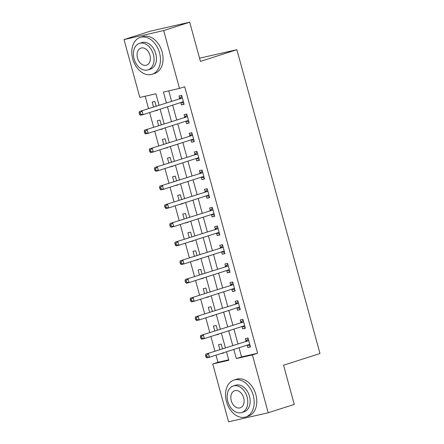 <?xml version="1.0" encoding="UTF-8"?>
<svg xmlns="http://www.w3.org/2000/svg" width="444" height="444" viewBox="0 0 444 444"><rect width="100%" height="100%" fill="white"/><g stroke="black" fill="none" stroke-linecap="round" stroke-linejoin="round"><path stroke-width="0.67" d="M159.041 105.211L155.911 93.784L139.832 97.441L124.009 39.588L150.044 31.235L189.705 22.2L200.427 61.394L236.874 49.695L319.991 353.518L283.544 365.218L294.267 404.412L268.226 412.765L228.566 421.8L212.743 363.947L228.821 360.284L226.496 351.787M216 355.156L217.949 362.276L212.743 363.947M145.166 96.231L148.546 108.58M149.628 112.543L153.652 127.245M154.734 131.208L158.758 145.904M159.84 149.867L163.864 164.569M164.946 168.531L168.97 183.233M170.052 187.196L174.07 201.892M175.158 205.855L179.176 220.557M180.264 224.52L184.282 239.222M185.37 243.179L189.388 257.881M190.47 261.843L194.494 276.545M195.576 280.508L199.6 295.204M200.682 299.167L204.706 313.869M205.788 317.832L209.812 332.534M210.894 336.497L214.918 351.193M217.949 362.276L228.693 359.829M220.973 353.563L223.676 353.041L223.587 352.719M222.505 348.762L221.229 344.083L218.548 344.694L219.891 349.6M215.867 334.898L218.57 334.376L218.487 334.06M217.399 330.097L216.123 325.419L213.442 326.029L214.785 330.935M210.761 316.233L213.464 315.712L213.381 315.395M212.293 311.433L211.017 306.754L208.336 307.365L209.679 312.276M205.655 297.574L208.358 297.053L208.275 296.736M207.187 292.774L205.911 288.095L203.23 288.705L204.573 293.612M200.549 278.91L203.252 278.388L203.169 278.072M202.087 274.109L200.805 269.43L198.124 270.041L199.467 274.947M195.443 260.251L198.152 259.729L198.063 259.407M196.981 255.444L195.699 250.771L193.018 251.376L194.361 256.288M190.337 241.586L193.046 241.064L192.957 240.748M191.875 236.785L190.593 232.107L187.912 232.717L189.255 237.623M185.237 222.921L187.94 222.4L187.851 222.083M186.769 218.121L185.487 213.442L182.806 214.052L184.149 218.959M180.131 204.262L182.834 203.741L182.745 203.419M181.663 199.456L180.381 194.783L177.7 195.393L179.043 200.299M175.025 185.598L177.728 185.076L177.639 184.76M176.557 180.797L175.275 176.118L172.599 176.729L173.937 181.635M169.919 166.933L172.622 166.411L172.533 166.095M171.451 162.132L170.169 157.454L167.493 158.064L168.837 162.976M164.813 148.274L167.516 147.752L167.427 147.43M166.345 143.473L165.068 138.794L162.387 139.405L163.731 144.311M159.707 129.609L162.41 129.087L162.326 128.771M161.239 124.808L159.962 120.13L157.281 120.74L158.625 125.646M154.601 110.95L157.304 110.428L157.22 110.106M156.133 106.144L154.856 101.465L152.175 102.076L153.519 106.987M239.027 347.769L241.53 356.904L257.609 353.241L184.704 86.741L179.493 88.412L163.414 92.075L166.367 102.864M168.748 90.859L171.573 101.188M172.661 105.15L176.679 119.852M177.767 123.815L181.785 138.517M182.867 142.48L186.891 157.176M187.973 161.139L191.997 175.841M193.079 179.803L197.103 194.505M198.185 198.468L202.209 213.164M203.291 217.127L207.315 231.829M208.397 235.792L212.421 250.494M213.503 254.451L217.527 269.153M218.609 273.116L222.627 287.817M223.715 291.78L227.733 306.477M228.821 310.439L232.839 325.141M233.927 329.104L237.945 343.806M247.142 345.16L247.796 347.547L250.477 346.936L248.024 337.978L245.343 338.589L246.009 341.014M242.036 326.501L242.69 328.882L245.371 328.271L242.918 319.314L240.237 319.924L240.903 322.355M236.93 307.836L237.584 310.223L240.265 309.612L237.812 300.655L235.131 301.265L235.797 303.69M231.824 289.177L232.478 291.558L235.159 290.948L232.706 281.99L230.025 282.6L230.691 285.031M226.723 270.513L227.372 272.894L230.053 272.283L227.6 263.325L224.919 263.936L225.585 266.367M221.617 251.848L222.266 254.234L224.947 253.624L222.494 244.666L219.819 245.277L220.479 247.702M216.511 233.189L217.16 235.57L219.841 234.959L217.388 226.002L214.713 226.612L215.373 229.043M211.405 214.524L212.054 216.905L214.735 216.295L212.288 207.337L209.607 207.947L210.267 210.378M206.299 195.859L206.948 198.246L209.629 197.636L207.182 188.678L204.501 189.288L205.167 191.714M201.193 177.2L201.842 179.581L204.523 178.971L202.076 170.013L199.395 170.624L200.061 173.055M196.087 158.536L196.742 160.922L199.417 160.312L196.97 151.354L194.289 151.965L194.955 154.39M190.981 139.877L191.636 142.258L194.311 141.647L191.864 132.689L189.183 133.3L189.849 135.725M185.875 121.212L186.53 123.593L189.211 122.982L186.758 114.025L184.077 114.635L184.743 117.066M180.769 102.547L181.424 104.934L184.105 104.323L181.652 95.366L178.971 95.976L179.637 98.402M236.874 49.695L199.55 58.197M189.705 22.2L163.669 30.558L179.493 88.412M124.009 39.588L163.669 30.558M257.609 353.241L252.403 354.911L268.226 412.765M233.822 349.439L236.325 358.574L252.403 354.911M167.449 106.821L171.473 121.523M172.555 125.486L176.579 140.187M177.661 144.15L181.685 158.847M182.767 162.809L186.791 177.511M187.873 181.474L191.897 196.176M192.979 200.139L197.003 214.835M198.085 218.798L202.103 233.5M203.191 237.462L207.209 252.164M208.297 256.127L212.315 270.823M213.403 274.786L217.421 289.488M218.504 293.451L222.527 308.153M223.609 312.11L227.633 326.812M228.716 330.774L232.739 345.476M225.413 347.83L221.389 333.128M220.307 329.165L216.284 314.463M215.201 310.5L211.178 295.804M210.095 291.841L206.072 277.139M204.989 273.177L200.966 258.475M199.883 254.512L195.859 239.816M194.777 235.853L190.759 221.151M189.671 217.188L185.653 202.486M184.565 198.524L180.547 183.827M179.459 179.864L175.441 165.162M174.359 161.2L170.335 146.498M169.253 142.541L165.229 127.839M164.147 123.876L160.123 109.174M241.53 356.904L236.325 358.574M250.41 346.709L247.796 347.547M223.615 352.808L220.995 353.652M157.243 110.195L154.623 111.039M162.349 128.86L159.729 129.698M167.455 147.519L164.835 148.363M172.561 166.184L169.941 167.022M177.667 184.848L175.047 185.686M182.773 203.507L180.153 204.351M187.873 222.172L185.259 223.01M192.979 240.837L190.365 241.675M198.085 259.496L195.471 260.339M203.191 278.16L200.577 278.999M208.297 296.82L205.683 297.663M213.403 315.484L210.783 316.322M218.509 334.149L215.889 334.987M245.304 328.044L242.69 328.882M240.198 309.379L237.584 310.223M235.092 290.72L232.478 291.558M229.992 272.055L227.372 272.894M224.886 253.391L222.266 254.234M219.78 234.732L217.16 235.57M214.674 216.067L212.054 216.905M209.568 197.402L206.948 198.246M204.462 178.743L201.842 179.581M199.356 160.079L196.742 160.922M194.25 141.42L191.636 142.258M189.144 122.755L186.53 123.593M184.038 104.09L181.424 104.934M248.218 340.759L205.755 354.134L248.218 340.759A1.548 1.093 77.2 0 0 248.579 340.526L248.69 340.404M206.582 355.261L208.436 353.524L209.457 357.259L206.776 357.87L205.922 356.998L206.993 356.754L206.582 355.261L205.511 355.505L205.922 356.998M249.811 344.505L249.656 344.472A1.548 1.093 77.2 0 0 249.3 344.472A1.548 1.093 77.2 0 0 249.239 344.489L209.457 357.259L206.993 356.754M245.538 341.369A1.548 1.093 77.2 0 0 245.898 341.136L248.213 338.667M250.161 345.787L247.219 345.138M205.755 354.134L205.511 355.505M243.112 322.094L200.649 335.475L243.112 322.094A1.548 1.093 77.2 0 0 243.473 321.861L243.584 321.745M201.476 336.602L203.33 334.865L204.351 338.594L201.67 339.205L200.816 338.339L201.887 338.095L201.476 336.602L200.405 336.846L200.816 338.339M244.705 325.846L244.55 325.813A1.548 1.093 77.2 0 0 244.2 325.807A1.548 1.093 77.2 0 0 244.133 325.829L204.351 338.594L201.887 338.095M240.432 322.705A1.548 1.093 77.2 0 0 240.792 322.472L243.107 320.002M245.055 327.123L242.113 326.473M200.649 335.475L200.405 336.846M238.006 303.43L195.543 316.811L238.006 303.43A1.548 1.093 77.2 0 0 238.367 303.202L238.478 303.08M196.37 317.937L198.224 316.2L199.245 319.93L196.564 320.54L195.71 319.674L196.781 319.43L196.37 317.937L195.299 318.182L195.71 319.674M239.599 307.181L239.444 307.148A1.548 1.093 77.2 0 0 239.094 307.148A1.548 1.093 77.2 0 0 239.027 307.165L199.245 319.93L196.781 319.43M235.326 304.04A1.548 1.093 77.2 0 0 235.686 303.813L238.001 301.343M239.949 308.463L237.013 307.814M195.543 316.811L195.299 318.182M232.9 284.771L190.437 298.146L232.9 284.771A1.548 1.093 77.2 0 0 233.261 284.537L233.372 284.421M191.264 299.273L193.118 297.536L194.139 301.271L191.458 301.881L190.604 301.01L191.675 300.766L191.264 299.273L190.193 299.517L190.604 301.01M234.493 288.517L234.343 288.483A1.548 1.093 77.2 0 0 233.988 288.483A1.548 1.093 77.2 0 0 233.921 288.5L194.139 301.271L191.675 300.766M230.22 285.381A1.548 1.093 77.2 0 0 230.58 285.148L232.895 282.678M234.843 289.799L231.907 289.149M190.437 298.146L190.193 299.517M227.794 266.106L185.331 279.487L227.794 266.106A1.548 1.093 77.2 0 0 228.155 265.873L228.266 265.756M186.164 280.614L188.012 278.876L189.033 282.606L186.352 283.217L185.498 282.351L186.569 282.107L186.164 280.614L185.087 280.858L185.498 282.351M229.387 269.858L229.237 269.824A1.548 1.093 77.2 0 0 228.882 269.824A1.548 1.093 77.2 0 0 228.815 269.841L189.033 282.606L186.569 282.107M225.114 266.716A1.548 1.093 77.2 0 0 225.474 266.483L227.789 264.019M229.737 271.134L226.801 270.485M185.331 279.487L185.087 280.858M226.462 401.554A19.364 13.714 -107.8 0 0 245.782 416.944A19.364 13.714 -107.8 0 0 253.258 395.449A19.364 13.714 -107.8 0 0 233.944 380.064A19.364 13.714 -107.8 0 0 226.462 401.554M245.782 416.944L248.385 416.106A19.364 13.714 -107.8 0 0 255.866 394.616A19.364 13.714 -107.8 0 0 236.547 379.226L233.944 380.064M233.205 385.997L235.603 385.226A13.942 9.873 72.2 0 1 249.511 396.303A13.942 9.873 72.2 0 1 244.122 411.782L241.725 412.548A13.942 9.873 -107.8 0 0 247.114 397.075A13.942 9.873 -107.8 0 0 233.205 385.997A13.942 9.873 -107.8 0 0 227.822 401.47A13.942 9.873 -107.8 0 0 241.725 412.548M243.684 397.857A8.985 6.366 -107.8 0 0 234.721 390.714A8.985 6.366 -107.8 0 0 231.252 400.688A8.985 6.366 -107.8 0 0 240.21 407.831A8.985 6.366 -107.8 0 0 243.684 397.857M132.728 58.908A19.364 13.714 -107.8 0 0 152.042 74.298A19.364 13.714 -107.8 0 0 159.524 52.808A19.364 13.714 -107.8 0 0 140.204 37.418A19.364 13.714 -107.8 0 0 132.728 58.908M152.042 74.298L154.645 73.46A19.364 13.714 -107.8 0 0 162.127 51.97A19.364 13.714 -107.8 0 0 142.813 36.58L140.204 37.418M139.466 43.351L141.864 42.58A13.942 9.873 72.2 0 1 155.772 53.663A13.942 9.873 72.2 0 1 150.383 69.136L147.991 69.902A13.942 9.873 -107.8 0 0 153.374 54.429A13.942 9.873 -107.8 0 0 139.466 43.351A13.942 9.873 -107.8 0 0 134.082 58.824A13.942 9.873 -107.8 0 0 147.991 69.902M149.944 55.211A8.985 6.366 -107.8 0 0 140.981 48.069A8.985 6.366 -107.8 0 0 137.512 58.042A8.985 6.366 -107.8 0 0 146.476 65.185A8.985 6.366 -107.8 0 0 149.944 55.211M222.688 247.447L180.225 260.822L222.688 247.447A1.548 1.093 77.2 0 0 223.049 247.214L223.16 247.092M181.058 261.949L182.906 260.212L183.927 263.947L181.246 264.557L180.392 263.686L181.463 263.442L181.058 261.949L179.981 262.193L180.392 263.686M224.281 251.193L224.131 251.16A1.548 1.093 77.2 0 0 223.776 251.16A1.548 1.093 77.2 0 0 223.709 251.176L183.927 263.947L181.463 263.442M220.013 248.057A1.548 1.093 77.2 0 0 220.368 247.824L222.683 245.354M224.631 252.475L221.695 251.826M180.225 260.822L179.981 262.193M217.582 228.782L175.119 242.158L217.582 228.782A1.548 1.093 77.2 0 0 217.943 228.549L218.054 228.432M175.952 243.284L177.8 241.547L178.821 245.282L176.14 245.893L175.286 245.021L176.357 244.777L175.952 243.284L174.881 243.528L175.286 245.021M219.175 232.528L219.025 232.495A1.548 1.093 77.2 0 0 218.67 232.495A1.548 1.093 77.2 0 0 218.603 232.512L178.821 245.282L176.357 244.777M214.907 229.393A1.548 1.093 77.2 0 0 215.262 229.16L217.577 226.69M219.525 233.81L216.589 233.161M175.119 242.158L174.881 243.528M212.482 210.117L170.019 223.499L212.482 210.117A1.548 1.093 77.2 0 0 212.837 209.884L212.948 209.768M170.846 224.625L172.694 222.888L173.715 226.618L171.04 227.228L170.18 226.362L171.251 226.118L170.846 224.625L169.774 224.869L170.18 226.362M214.069 213.869L213.919 213.836A1.548 1.093 77.2 0 0 213.564 213.836A1.548 1.093 77.2 0 0 213.503 213.853L173.715 226.618L171.251 226.118M209.801 210.728A1.548 1.093 77.2 0 0 210.156 210.495L212.476 208.031M214.424 215.151L211.483 214.496M170.019 223.499L169.774 224.869M207.376 191.458L164.913 204.834L207.376 191.458A1.548 1.093 77.2 0 0 207.731 191.225L207.842 191.103M165.74 205.961L167.588 204.223L168.609 207.959L165.934 208.569L165.074 207.698L166.145 207.453L165.74 205.961L164.668 206.205L165.074 207.698M208.963 195.205L208.813 195.171A1.548 1.093 77.2 0 0 208.458 195.171A1.548 1.093 77.2 0 0 208.397 195.188L168.609 207.959L166.145 207.453M204.695 192.069A1.548 1.093 77.2 0 0 205.056 191.836L207.37 189.366M209.318 196.487L206.377 195.837M164.913 204.834L164.668 206.205M202.27 172.794L159.807 186.175L202.27 172.794A1.548 1.093 77.2 0 0 202.625 172.561L202.736 172.444M160.634 187.301L162.487 185.564L163.509 189.294L160.828 189.904L159.968 189.039L161.044 188.794L160.634 187.301L159.562 187.546L159.968 189.039M203.863 176.546L203.707 176.512A1.548 1.093 77.2 0 0 203.352 176.507A1.548 1.093 77.2 0 0 203.291 176.529L163.509 189.294L161.044 188.794M199.589 173.404A1.548 1.093 77.2 0 0 199.95 173.171L202.264 170.701M204.212 177.822L201.271 177.173M159.807 186.175L159.562 187.546M197.164 154.129L154.701 167.51L197.164 154.129A1.548 1.093 77.2 0 0 197.525 153.896L197.636 153.779M155.528 168.637L157.381 166.9L158.403 170.629L155.722 171.24L154.862 170.374L155.938 170.13L155.528 168.637L154.457 168.881L154.862 170.374M198.757 157.881L198.601 157.848A1.548 1.093 77.2 0 0 198.246 157.848A1.548 1.093 77.2 0 0 198.185 157.864L158.403 170.629L155.938 170.13M194.483 154.74A1.548 1.093 77.2 0 0 194.844 154.506L197.158 152.042M199.106 159.163L196.165 158.514M154.701 167.51L154.457 168.881M192.058 135.47L149.595 148.845L192.058 135.47A1.548 1.093 77.2 0 0 192.419 135.237L192.53 135.115M150.422 149.972L152.275 148.235L153.297 151.97L150.616 152.581L149.761 151.709L150.832 151.465L150.422 149.972L149.351 150.216L149.761 151.709M193.651 139.216L193.495 139.183A1.548 1.093 77.2 0 0 193.14 139.183A1.548 1.093 77.2 0 0 193.079 139.2L153.297 151.97L150.832 151.465M189.377 136.08A1.548 1.093 77.2 0 0 189.738 135.847L192.052 133.378M194 140.498L191.059 139.849M149.595 148.845L149.351 150.216M186.952 116.805L144.489 130.186L186.952 116.805A1.548 1.093 77.2 0 0 187.313 116.572L187.424 116.456M145.316 131.313L147.169 129.576L148.191 133.305L145.51 133.916L144.655 133.05L145.726 132.806L145.316 131.313L144.244 131.557L144.655 133.05M188.545 120.557L188.389 120.524A1.548 1.093 77.2 0 0 188.04 120.518A1.548 1.093 77.2 0 0 187.973 120.54L148.191 133.305L145.726 132.806M184.271 117.416A1.548 1.093 77.2 0 0 184.632 117.183L186.946 114.719M188.894 121.834L185.953 121.184M144.489 130.186L144.244 131.557M181.846 98.146L139.383 111.522L181.846 98.146A1.548 1.093 77.2 0 0 182.207 97.913L182.318 97.791M140.21 112.648L142.063 110.911L143.085 114.646L140.404 115.257L139.549 114.386L140.62 114.141L140.21 112.648L139.138 112.893L139.549 114.386M183.439 101.892L183.283 101.859A1.548 1.093 77.2 0 0 182.934 101.859A1.548 1.093 77.2 0 0 182.867 101.876L143.085 114.646L140.62 114.141M179.165 98.751A1.548 1.093 77.2 0 0 179.526 98.524L181.84 96.054M183.788 103.175L180.852 102.525M139.383 111.522L139.138 112.893M249.656 344.472L248.396 344.76M248.579 340.526L245.898 341.136M244.55 325.813L243.29 326.096M243.473 321.861L240.792 322.472M239.444 307.148L238.184 307.437M238.367 303.202L235.686 303.813M234.343 288.483L233.078 288.772M233.261 284.537L230.58 285.148M229.237 269.824L227.977 270.107M228.155 265.873L225.474 266.483M224.131 251.16L222.871 251.448M223.049 247.214L220.368 247.824M219.025 232.495L217.765 232.784M217.943 228.549L215.262 229.16M213.919 213.836L212.659 214.125M212.837 209.884L210.156 210.495M208.813 195.171L207.553 195.46M207.731 191.225L205.056 191.836M203.707 176.512L202.447 176.795M202.625 172.561L199.95 173.171M198.601 157.848L197.341 158.136M197.525 153.896L194.844 154.506M193.495 139.183L192.235 139.472M192.419 135.237L189.738 135.847M188.389 120.524L187.129 120.807M187.313 116.572L184.632 117.183M183.283 101.859L182.023 102.148M182.207 97.913L179.526 98.524"/></g></svg>
